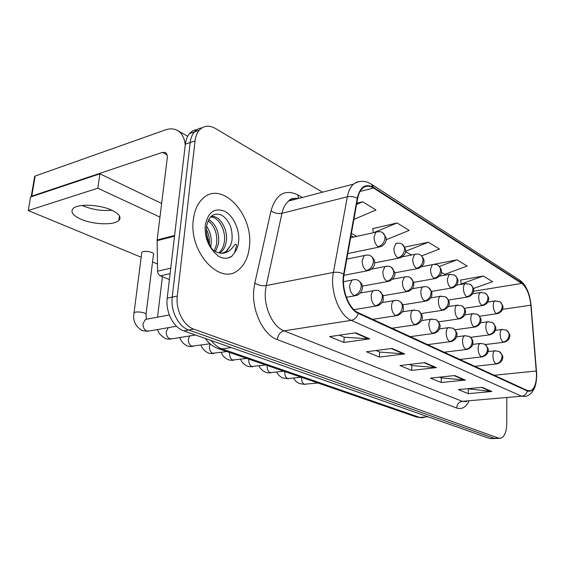 <?xml version="1.0" encoding="UTF-8"?>
<svg xmlns="http://www.w3.org/2000/svg" width="565" height="565" viewBox="0 0 565 565"><rect width="100%" height="100%" fill="white"/><g stroke="black" fill="none" stroke-linecap="round" stroke-linejoin="round"><path stroke-width="0.85" d="M249.412 246.58C253.734 214.227 221.056 179.225 202.214 199.099C197.376 203.958 194.416 210.83 193.329 219.707C188.611 252.378 220.364 286.06 238.261 270.049C244.617 264.999 248.332 257.174 249.412 246.58C253.734 214.227 221.056 179.225 202.214 199.099C197.376 203.958 194.416 210.83 193.329 219.707C188.611 252.378 220.364 286.06 238.261 270.049C244.617 264.999 248.332 257.174 249.412 246.58M536.524 374.539C536.397 383.48 534.434 388.889 530.62 390.761L527.392 390.535L358.33 312.735C348.718 308.843 341.182 288.75 344.085 274.293L357.617 198.583C358.493 193.894 360.145 190.454 362.589 188.265C365.838 185.581 369.496 185.504 373.55 188.025L521.749 283.404C526.608 287.288 529.638 294.535 530.846 305.164L536.524 374.539M536.75 374.652L531.072 305.213C529.829 294.33 526.721 286.9 521.749 282.917L373.578 187.432C365.506 183.138 360.06 186.74 357.242 198.237L343.69 273.983C340.702 288.8 348.443 309.415 358.295 313.391L527.392 391.051C533.205 392.393 536.319 386.926 536.75 374.652M197.093 129.547C194.19 129.851 191.705 131.172 189.628 133.502C187.326 136.172 185.899 139.732 185.348 144.174L167.219 298.115L172.24 297.098C170.397 310.828 178.498 326.732 188.766 330.017L494.241 438.334L496.508 438.475L494.241 438.334L188.766 330.017C178.498 326.732 170.397 310.828 172.24 297.098L190.179 142.55L172.24 297.098L177.304 296.074C175.475 309.867 183.583 325.85 193.844 329.155L498.492 438.087L500.752 438.228C504.517 436.759 506.523 431.907 506.756 423.665L506.819 398.099M201.917 127.895C199.007 128.184 196.514 129.505 194.438 131.85C192.149 134.526 190.73 138.093 190.179 142.55C190.73 138.093 192.149 134.526 194.438 131.85C196.514 129.505 199.007 128.184 201.917 127.895M355.703 332.806L329.628 336.613L343.88 342.475L369.743 338.859L355.703 332.806M339.417 335.179L344.304 337.227L369.743 338.859M344.184 337.178L343.88 342.475M391.99 348.457L366.487 351.776L379.405 357.094L404.695 353.93L391.99 348.457M376.071 350.526L379.751 352.073L404.695 353.93M379.631 352.016L379.405 357.094M482.15 387.336L458.37 389.589L468.244 393.65L491.811 391.503L482.15 387.336M467.319 388.741L491.811 391.503M468.314 389.158L468.244 393.65M454.797 375.541L430.445 378.098L441.201 382.519L465.334 380.083L454.797 375.541M439.605 377.13L441.435 377.9L465.334 380.083M441.314 377.851L441.201 382.519M424.866 362.631L399.942 365.541L411.701 370.386L436.413 367.61L424.866 362.631M409.314 364.446L411.991 365.569L436.413 367.61M411.864 365.52L411.701 370.386M322.467 192.199L215.427 128.467C209.121 124.95 203.746 125.522 199.297 130.183C197.008 132.867 195.596 136.44 195.052 140.918L177.304 296.074M353.888 219.46L375.958 209.968L362.652 201.783L356.79 203.223M441.279 272.358L444.697 274.343L467.156 266.066L457.05 259.844L433.786 264.371M473.428 288.482L492.602 281.716L483.308 275.995L460.623 280.106M386.079 239.8L409.18 230.4L397.089 222.963L372.808 228.606M421.674 255.896L439.457 249.024L428.425 242.237L404.745 247.075M405.458 251.545L411.433 255.02M428.425 242.237L405.493 251.27M457.05 259.844L439.429 266.454M483.308 275.995L461.195 283.927L461.789 284.266M461.195 283.927L460.595 279.922M373.267 232.745L372.78 228.401M397.089 222.963L373.811 232.625M362.652 201.783L356.564 204.459M167.219 298.115C165.361 311.788 173.455 327.615 183.738 330.871L490.003 438.581L495.173 438.553M222.116 253.297L226.607 251.376L230.478 245.69L231.961 240.612C232.879 228.987 229.496 220.52 221.812 215.209C213.902 212.143 208.824 215.879 206.564 226.41C205.766 236.347 208.506 245.125 214.792 252.76L218.62 256.362C223.401 258.897 227.78 258.89 231.749 256.355L234.524 252.823L236.537 245.613C235.993 242.484 234.171 245.493 233.14 246.849C230.365 250.599 226.989 252.732 223.006 253.254C219.623 253.523 216.296 252.407 213.033 249.914L212.009 249.052M206.578 226.29C210.448 231.897 211.91 238.345 210.964 245.634L210.717 246.884M206.345 229.355C208.704 233.875 209.7 238.776 209.34 244.059M208.711 219.488C216.183 224.362 219.453 232.469 218.507 243.826L215.505 251.545M208.097 220.738C214.756 226.028 217.596 233.875 216.614 244.278L214.333 250.846M210.794 216.649C219.036 214.283 228.627 229.213 226.155 241.989C225.371 246.707 223.38 250.337 220.173 252.866L219.841 253.099M210.491 216.974C218.563 216.656 226.431 230.675 224.234 242.449C223.514 246.841 221.706 250.309 218.81 252.873M230.478 245.69L225.993 251.517L222.335 253.297M206.479 233.048L208.739 242.597M231.749 256.355L227.766 258.036M82.999 205.844C92.491 209.679 102.117 211.148 111.877 210.251C102.117 211.148 92.491 209.679 82.999 205.844L82.179 205.469L82.999 205.844M170.1 273.658L160.319 275.84L169.415 279.498M185.228 145.177C184.536 137.796 181.831 132.824 177.113 130.261C173.632 128.523 169.67 128.432 165.22 129.978L35.178 176.04L31.767 196.14L162.409 152.402L165.234 152.472C166.859 153.39 167.537 155.248 167.261 158.052L157.141 239.948L174.599 235.471M34.924 177.544L34.67 176.322L35.178 176.04M118.982 219.1L119.921 218.832M31.767 196.14L31.04 196.853M160.319 275.84C158.652 275.007 157.734 273.453 157.571 271.179L157.141 239.948M153.454 254.695C154.068 253.975 153.503 253.219 151.752 252.435C147.465 251.037 144.16 250.945 141.829 252.167L141.702 253.162M80.979 219.22C93.282 224.679 114.045 225.414 118.791 220.52C121.708 217.327 119.328 213.867 111.637 210.138C99.715 204.495 78.083 203.541 73.245 208.429C70.152 211.861 72.73 215.463 80.979 219.22M208.351 239.588L207.638 239.263M159.966 217.101L97.802 188.209L28.25 210.547L141.179 257.23M152.557 261.934L157.458 263.961M161.647 203.478L99.913 173.822L30.552 197.016L28.25 210.547M97.802 188.209L99.913 173.822M468.894 401.348C465.708 407.429 461.626 409.653 456.647 408.015L277.238 339.593C277.98 334.819 280.254 331.902 284.054 330.85L462.297 401.327L466.542 401.546M277.238 339.593C263.234 334.854 251.595 310.573 253.798 289.697L254.815 283.1L271.002 210.858C276.031 194.141 284.965 188.823 297.79 194.897L302.275 197.475M343.69 273.983C340.3 272.401 336.874 271.885 333.399 272.422L266.214 285.579L265.43 290.848C263.742 307.515 272.916 326.902 284.054 330.85L351.296 320.355C339.205 315.651 329.649 290.481 333.399 272.422L347.348 196.79C348.457 191.055 350.512 186.824 353.513 184.098L356.868 182.036L360.583 181.407M371.671 184.388L519.56 280.071L521.749 282.917M373.578 187.432L371.311 184.155C365.251 180.419 359.319 180.397 353.513 184.098L288.602 201.041C285.424 203.711 283.206 207.793 281.963 213.295L266.214 285.579C262.146 286.095 258.346 285.269 254.815 283.1M357.242 198.237C354.015 196.585 350.717 196.097 347.348 196.79L281.963 213.295C278.008 213.98 274.357 213.167 271.002 210.858M358.295 313.391C356.967 317.283 354.629 319.599 351.296 320.355L521.601 396.22C524.49 395.79 526.425 394.066 527.392 391.051M536.411 380.316C535.267 389.25 531.651 394.645 525.577 396.489L521.601 396.22L462.297 401.327C458.928 401.99 457.043 404.222 456.647 408.015M193.844 329.155L183.738 330.871M498.492 438.087L490.003 438.581M195.052 140.918L185.348 144.174M298.306 198.506C294.732 197.87 291.498 198.718 288.602 201.041C290.445 198.654 293.299 197.905 297.176 198.802M298.461 198.47L297.79 194.897M373.55 188.025L360.053 191.45M536.362 370.972L494.248 375.28M530.846 305.164L502.476 309.338M521.749 283.404L473.534 291.265M356.741 236.382L351.402 233.373M293.291 199.819L293.094 198.463M424.145 362.716L435.544 367.624M454.091 375.612L464.486 380.09M481.465 387.399L490.978 391.496M391.255 348.548L403.798 353.951M354.947 332.912L368.832 338.894M211.119 340.497C214.382 344.685 218.034 347.496 222.08 348.93L419.767 417.415L423.891 417.584M428.016 416.779L419.767 417.415L416.306 416.977L218.316 348.619L222.08 348.93L231.219 347.567M495.999 363.782L497.221 363.853C502.264 361.939 502.221 359.573 502.518 358.676C503.57 356.995 502.377 354.559 498.944 351.366C500.922 352.405 501.953 354.163 502.031 356.649C501.642 360.611 499.637 362.984 495.999 363.782C494.093 362.469 493.061 359.806 492.892 355.788C492.97 353.111 493.605 351.458 494.792 350.837L498.944 351.366M301.717 377.413L301.625 378.133C301.59 381.128 302.487 383.162 304.309 384.235L317.897 382.999M495.491 350.738L487.969 351.649M503.168 342.093L504.425 342.185C509.425 340.187 509.298 337.863 509.581 337.008C510.52 335.412 509.404 333.096 506.24 330.073C508.069 331.09 509.016 332.757 509.086 335.066C508.719 338.922 506.741 341.267 503.168 342.093C501.325 340.752 500.315 338.117 500.145 334.197C500.209 331.662 500.795 330.087 501.897 329.487L506.24 330.073M502.582 329.374L495.286 330.37M495.653 300.806L494.912 300.94C493.859 301.555 493.302 303.066 493.238 305.474C493.407 309.38 494.424 312.05 496.296 313.49L497.694 313.596C502.511 311.562 502.476 309.246 502.723 308.448C503.556 306.979 502.652 304.775 500.004 301.83M496.296 313.49C499.87 312.586 501.847 310.22 502.221 306.378C502.165 304.175 501.289 302.579 499.587 301.576L494.912 300.94L487.793 302.035M481.316 356.72L482.665 356.79C487.722 354.813 487.715 352.398 488.019 351.423C489.043 349.657 487.828 347.193 484.367 344.021C486.366 345.067 487.404 346.861 487.468 349.396C487.058 353.45 485.01 355.894 481.316 356.72C479.325 355.357 478.244 352.624 478.089 348.513C478.181 345.822 478.838 344.156 480.052 343.499L484.367 344.021M284.859 371.593L284.767 372.328C284.718 375.379 285.643 377.462 287.543 378.571L301.265 377.258M480.829 343.379L472.637 344.431M465.899 349.304L467.382 349.368C472.474 347.122 472.397 345.392 472.863 343.259C472.877 341.013 473.258 339.509 469.056 336.302C471.076 337.362 472.114 339.191 472.171 341.783C471.733 345.928 469.642 348.436 465.899 349.304C463.801 347.885 462.679 345.074 462.537 340.865C462.643 338.174 463.314 336.486 464.557 335.794L469.056 336.302M267.273 365.52L267.167 366.268C267.104 369.383 268.064 371.516 270.049 372.66L283.898 371.262M465.433 335.652L456.478 336.867M449.232 327.523L448.257 327.693C446.986 328.427 446.286 330.13 446.173 332.82C446.301 337.128 447.473 340.024 449.676 341.507L451.315 341.557C456.209 339.558 456.4 337.114 456.711 336.027C457.714 334.127 456.577 331.577 453.314 328.371M449.676 341.507C453.476 340.596 455.609 338.018 456.075 333.774C456.033 331.118 454.995 329.254 452.946 328.18L448.257 327.693L439.429 328.929M248.897 359.178L248.791 359.94C248.706 363.118 249.702 365.301 251.778 366.487L265.755 364.997M432.176 318.964L431.074 319.176C429.781 319.945 429.068 321.669 428.934 324.345C429.047 328.759 430.269 331.74 432.592 333.294L434.407 333.329C439.252 331.281 439.499 328.823 439.824 327.651C440.799 325.581 439.641 322.968 436.357 319.825M432.592 333.294C436.448 332.333 438.624 329.678 439.125 325.334C439.097 322.615 438.052 320.715 435.989 319.628L431.074 319.176L421.412 320.602M229.687 352.539L229.567 353.323C229.475 356.564 230.506 358.803 232.667 360.039L246.771 358.443M488.393 321.655L487.63 321.782C486.5 322.417 485.9 324.006 485.822 326.549C485.985 330.553 487.03 333.258 488.958 334.657L490.342 334.748C495.265 332.75 495.272 330.341 495.526 329.48C496.437 327.968 495.434 325.673 492.532 322.587M488.958 334.657C492.595 333.795 494.608 331.387 494.997 327.446C494.94 325.08 493.987 323.392 492.136 322.361L487.63 321.782L480.412 322.792M473.498 313.554L472.651 313.702C471.5 314.373 470.878 315.976 470.786 318.519C470.942 322.615 472.029 325.391 474.056 326.853L475.568 326.937C480.448 324.903 480.504 322.509 480.78 321.577C481.684 319.924 480.674 317.565 477.736 314.493M474.056 326.853C477.736 325.949 479.791 323.477 480.208 319.444C480.158 317.029 479.205 315.305 477.333 314.267L472.651 313.702L464.748 314.867M457.855 305.044L456.901 305.22C455.729 305.926 455.093 307.544 454.987 310.079C455.129 314.267 456.259 317.127 458.392 318.653L460.058 318.731C464.889 316.654 465.002 314.267 465.285 313.257C466.189 311.47 465.157 309.055 462.191 305.997M458.392 318.653C462.128 317.707 464.225 315.164 464.67 311.04C464.635 308.575 463.674 306.816 461.789 305.764L456.901 305.22L448.229 306.569M481.246 292.366L480.412 292.522C479.346 293.171 478.774 294.697 478.703 297.098C478.852 301.089 479.911 303.836 481.874 305.333L483.407 305.432C488.231 303.341 488.224 300.976 488.471 300.114C489.283 298.56 488.365 296.321 485.695 293.412M481.874 305.333C485.497 304.394 487.517 301.957 487.92 298.03C487.87 295.785 486.988 294.153 485.264 293.143L480.412 292.522L472.58 293.786M466.118 283.503L465.193 283.694C464.105 284.372 463.519 285.911 463.434 288.305C463.575 292.388 464.677 295.205 466.732 296.773L468.42 296.865C473.251 294.697 473.272 292.289 473.519 291.356C474.318 289.753 473.371 287.486 470.673 284.562M466.732 296.773C470.419 295.785 472.474 293.284 472.898 289.273C472.863 286.978 471.98 285.318 470.242 284.294L465.193 283.694L456.541 285.156M450.22 274.195L449.182 274.421L447.388 279.068C447.522 283.242 448.666 286.144 450.828 287.776L452.678 287.86C457.452 285.65 457.523 283.242 457.784 282.239C458.575 280.494 457.608 278.171 454.889 275.268M450.828 287.776C454.564 286.745 456.654 284.174 457.113 280.063C457.092 277.719 456.202 276.031 454.451 275L449.182 274.421L439.57 276.13M433.489 264.406L432.331 264.667L430.502 269.336C430.622 273.608 431.815 276.603 434.09 278.305L436.131 278.376C439.994 275.967 441.696 274.053 441.237 272.627C442.007 270.713 441.018 268.34 438.285 265.494M434.09 278.305C437.875 277.224 440.015 274.576 440.502 270.374C440.495 267.972 439.605 266.256 437.833 265.218C437.063 264.427 435.227 264.243 432.331 264.667L421.547 266.687M234.524 252.823C236.813 249.85 238.19 246.05 238.656 241.424C239.835 229.616 233.373 215.618 224.538 211.197C214.34 207.468 207.913 212.207 205.25 225.421C204.579 236.34 207.758 245.457 214.792 252.76M162.409 152.402L167.085 154.902M174.507 236.212L157.098 240.676M157.571 271.179L170.75 268.17M441.392 296.088L440.326 296.3C439.132 297.049 438.482 298.68 438.369 301.202C438.489 305.488 439.669 308.434 441.908 310.03L443.751 310.086C447.692 307.784 449.443 305.905 449.006 304.443C449.888 302.55 448.836 300.093 445.841 297.056M441.908 310.03C445.707 309.027 447.84 306.421 448.32 302.19C448.299 299.669 447.332 297.882 445.432 296.823L440.326 296.3L430.77 297.861M414.187 309.938L412.937 310.192C411.624 311.004 410.896 312.742 410.748 315.404C410.847 319.931 412.125 323.003 414.569 324.628L416.589 324.649C420.628 322.276 422.436 320.32 422.02 318.787C422.98 316.619 421.801 313.956 418.481 310.814M414.569 324.628C418.481 323.618 420.706 320.885 421.243 316.428C421.236 313.646 420.191 311.711 418.107 310.616L412.937 310.192L402.315 311.852M210.201 343.916L209.453 346.394C209.34 349.714 210.413 352.009 212.673 353.28L226.897 351.578M395.535 315.475L397.795 315.468C402.005 312.954 403.848 310.679 403.339 308.652C403.375 305.086 401.998 302.565 399.215 301.089C401.32 302.197 402.365 304.175 402.351 307.028C401.779 311.598 399.512 314.415 395.535 315.475C392.95 313.773 391.623 310.602 391.538 305.955C391.7 303.327 392.442 301.576 393.77 300.714C396.425 300.227 398.24 300.354 399.215 301.089M189.649 335.942L188.371 339.141C188.237 342.524 189.353 344.883 191.726 346.204L210.032 343.774M395.182 300.411L382.025 302.656M375.082 290.325L373.472 290.7C372.137 291.618 371.389 293.369 371.212 295.961C371.276 300.728 372.667 304.005 375.407 305.799L377.936 305.743C381.509 303.673 383.289 301.682 383.289 299.775L383.021 295.269L379.616 291.222M375.407 305.799C379.433 304.676 381.756 301.767 382.371 297.077C382.399 294.153 381.361 292.133 379.235 291.017C378.19 290.226 376.262 290.12 373.472 290.7L360.399 293.002M168.278 327.672L166.265 331.528C166.103 334.989 167.268 337.411 169.754 338.788L172.558 338.753L195.448 334.989M353.789 279.64L351.939 280.106L349.671 285.374C349.707 290.269 351.176 293.659 354.071 295.537L356.918 295.439C360.654 293.525 362.483 290.756 362.412 287.126C362.673 285.007 361.353 282.818 358.457 280.551M354.071 295.537C358.154 294.351 360.527 291.349 361.19 286.533C361.247 283.538 360.209 281.476 358.069 280.346C356.833 279.477 354.785 279.4 351.939 280.106L343.506 281.688M133.962 313.448L134.067 312.607C136.412 311.612 139.788 311.725 144.195 312.946L144.478 313.052C146.06 313.702 146.561 314.31 145.982 314.867L146.342 318.865M147.663 319.006L145.502 319.409L143.044 323.526C142.86 327.071 144.075 329.557 146.681 330.991L149.796 330.906L176.492 326.231M424.054 286.653L422.846 286.914C421.645 287.698 420.982 289.344 420.854 291.844C420.96 296.237 422.196 299.273 424.548 300.94L426.589 300.983C432.423 298.045 431.907 295.672 431.808 292.147L428.616 287.642M424.548 300.94C428.404 299.888 430.579 297.204 431.095 292.875C431.088 290.297 430.12 288.468 428.199 287.401C427.394 286.667 425.607 286.504 422.846 286.914L412.259 288.736M405.762 276.709L404.399 277.02L402.372 281.97C402.464 286.476 403.749 289.605 406.242 291.349L408.509 291.37C414.138 288.397 413.855 286.173 413.714 282.352L410.451 277.705M406.242 291.349C410.148 290.248 412.372 287.479 412.916 283.044C412.93 280.402 411.963 278.538 410.028 277.464C409.159 276.673 407.287 276.525 404.399 277.02L392.569 279.174M386.439 266.2L384.892 266.574L382.844 271.539C382.915 276.165 384.264 279.393 386.891 281.222L389.419 281.208C393.953 278.672 395.684 275.593 394.596 271.977L391.255 267.21M386.891 281.222C390.853 280.063 393.127 277.203 393.713 272.655C393.741 269.95 392.781 268.05 390.825 266.963C389.808 266.108 387.83 265.974 384.892 266.574L371.488 269.159M365.986 255.076L364.234 255.542L362.179 260.5C362.229 265.246 363.641 268.58 366.424 270.508L369.249 270.444C373.048 268.163 374.814 265.811 374.531 263.396C375.012 260.825 373.818 258.396 370.944 256.1M366.424 270.508C370.442 269.279 372.766 266.334 373.394 261.666C373.444 258.89 372.483 256.955 370.513 255.86C369.411 254.935 367.314 254.829 364.234 255.542L346.804 259.102M415.861 254.088L414.562 254.398L412.711 259.088C412.81 263.467 414.053 266.546 416.447 268.333L418.714 268.382C422.528 265.938 424.23 263.975 423.807 262.485C424.534 260.394 423.524 257.965 420.784 255.189M416.447 268.333C420.296 267.196 422.479 264.469 423.001 260.161C423.008 257.711 422.119 255.959 420.332 254.907C419.505 254.066 417.584 253.897 414.562 254.398L402.266 256.828M397.266 243.197L395.797 243.579L393.925 248.268C394.01 252.753 395.309 255.931 397.838 257.81L400.352 257.824C404.78 255.218 406.454 252.258 405.388 248.946L402.315 244.313M397.838 257.81C401.736 256.609 403.968 253.798 404.526 249.391C404.554 246.877 403.664 245.09 401.863 244.038C400.973 243.134 398.954 242.985 395.797 243.579M377.611 231.699L375.951 232.159L374.079 236.834C374.143 241.439 375.506 244.723 378.176 246.686L380.972 246.665C385.344 244.038 386.997 240.987 385.937 237.505L382.809 232.829M378.176 246.686C382.131 245.422 384.405 242.526 385.005 237.999C385.048 235.428 384.165 233.606 382.35 232.547C381.29 231.558 379.164 231.431 375.951 232.159L350.618 237.731M530.62 390.761L528.685 390.931M529.716 297.176C527.745 289.322 524.49 283.708 519.941 280.318M499.425 438.306L496.508 438.475M199.297 130.183L189.628 133.502M353.619 237.074L350.999 235.605M421.723 417.81L416.306 416.977M205.222 338.428C208.746 343.358 213.111 346.755 218.316 348.619M293.638 378.147C295.177 380.81 297.155 382.632 299.563 383.6L305.072 384.426M474.777 366.325L496.487 363.938M485.3 344.565L503.705 342.277M479.607 316.216L496.91 313.709M276.666 372.151C276.49 372.173 279.159 376.622 282.797 377.957L288.348 378.769M459.825 359.446L481.839 356.889M258.961 365.88C258.932 365.986 260.769 370.011 265.303 372.074C266.285 372.674 268.149 372.935 270.896 372.872M444.132 352.221L466.443 349.488M240.485 359.305C241.997 362.539 244.179 364.743 247.032 365.929C248.077 366.537 249.956 366.805 252.675 366.713M427.634 344.629L450.256 341.698M221.176 352.412C222.589 355.788 224.842 358.154 227.935 359.502C229.009 360.124 230.908 360.378 233.628 360.272M410.275 336.641L433.207 333.498M470.596 337.333L489.53 334.854M455.058 329.762L474.657 327.064M438.617 321.838L459.034 318.879M464.472 308.313L482.524 305.566M448.49 300.05L467.432 297.028M431.596 291.399L451.569 288.044M413.714 282.345L434.873 278.602M225.993 251.517L223.048 253.247M219.474 253.028L220.173 252.866M177.961 130.741L187.714 136.285M31.259 196.408L34.67 176.322M118.791 220.52L119.434 215.858M421.215 313.54L442.593 310.263M200.978 345.173C202.242 348.669 204.565 351.204 207.948 352.779C209.043 353.408 210.957 353.662 213.69 353.535M391.983 328.223L415.219 324.847M179.832 337.559C180.92 341.161 183.314 343.887 187.015 345.731C188.117 346.366 190.052 346.613 192.813 346.472M372.674 319.338L396.22 315.708M157.677 329.529C157.96 332.368 160.425 335.313 165.065 338.35C166.28 339.007 168.229 339.247 170.913 339.071M353.958 309.677L376.12 306.046M157.543 317.163L162.409 276.68M146.886 319.147L169.338 314.966M141.829 252.167L134.067 312.607C132.521 320.115 135.169 326.104 142.013 330.596L147.917 331.295M346.352 297.282L354.82 295.799M146.081 314.041L153.581 253.713M402.76 304.832L425.276 301.194M383.162 295.7L407.005 291.625M362.306 286.116L387.703 281.518M343.923 275.303L367.278 270.819M394.737 272.853L417.288 268.65M374.553 262.909L398.735 258.149M347.786 253.579L379.122 247.053"/></g></svg>
